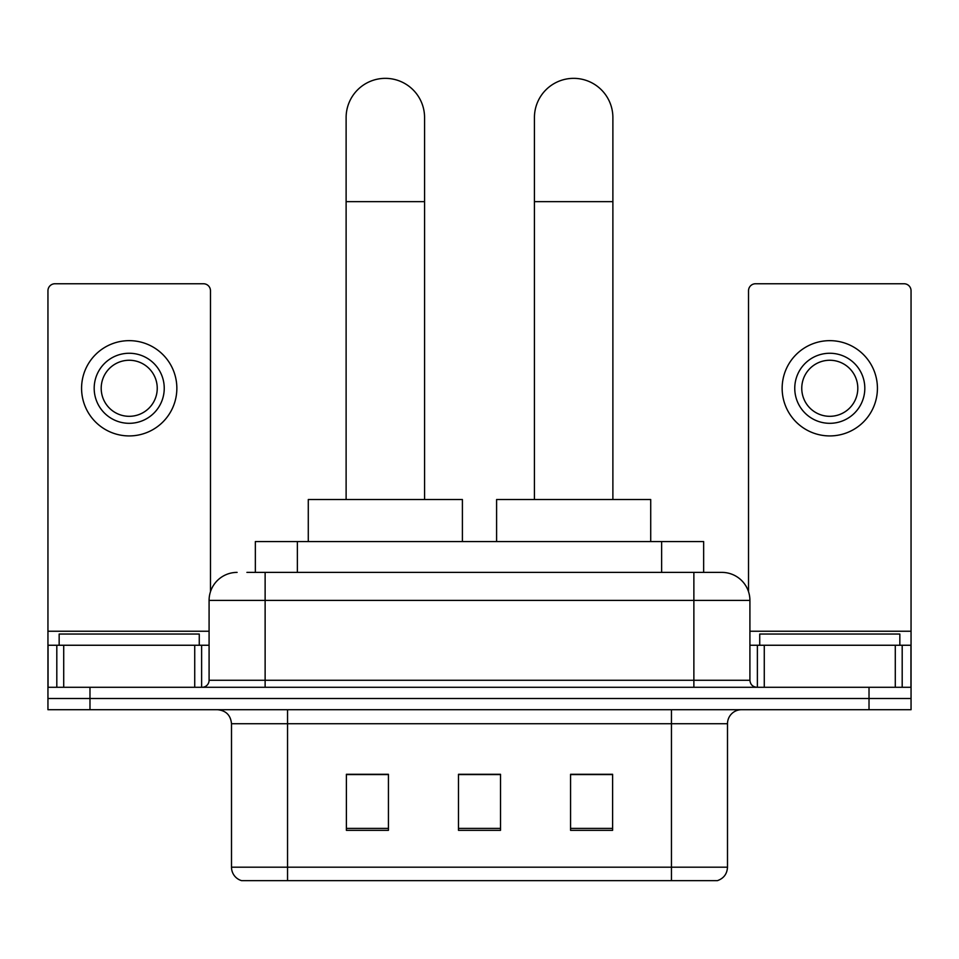<?xml version="1.0" encoding="UTF-8"?>
<svg xmlns="http://www.w3.org/2000/svg" width="959" height="959" viewBox="0 0 959 959"><rect width="100%" height="100%" fill="white"/><g stroke="black" fill="none" stroke-linecap="round" stroke-linejoin="round"><path stroke-width="1.44" d="M255.346 572.391L255.346 541.571L703.654 541.571L703.654 572.391M247.554 572.391L721.468 572.391M246.919 572.391L265.128 572.391L265.128 600.418L209.086 600.418L209.086 680.279A7.001 7.001 0 0 1 202.073 687.291M237.101 572.391A28.027 28.027 0 0 0 209.086 600.418M721.899 572.391A28.027 28.027 0 0 1 749.914 600.418L749.914 680.279C750.334 684.534 752.671 686.872 756.927 687.291M89.978 687.291L47.95 687.291L47.95 698.5L89.978 698.5L47.95 698.5L47.95 709.708L89.978 709.708L89.978 698.5L869.022 698.5L89.978 698.5L89.978 687.291L869.022 687.291L869.022 698.5L911.05 698.5L869.022 698.5L869.022 709.708L89.978 709.708M869.022 709.708L911.05 709.708L911.05 645.251L911.05 687.291L869.022 687.291M727.497 867.2C727.114 873.913 723.745 878.396 717.416 880.65L671.456 880.65L671.456 867.2L727.497 867.2L727.497 723.721A14.013 14.013 0 0 1 741.511 709.708M231.503 867.2L287.544 867.2L287.544 880.65L671.456 880.65L241.584 880.65A14.013 14.013 0 0 1 231.503 867.2L231.503 723.721C230.663 715.21 226 710.535 217.489 709.708M612.609 830.338L612.609 774.297L570.569 774.297L570.569 830.338L612.609 830.338M388.431 830.338L388.431 774.297L346.391 774.297L346.391 830.338L388.431 830.338M500.514 830.338L500.514 774.297L458.486 774.297L458.486 830.338L500.514 830.338M500.514 774.584L458.486 774.584M388.431 774.584L346.391 774.584M612.609 774.584L570.569 774.584M199.268 645.251L199.268 634.043L59.158 634.043L59.158 645.251M194.725 687.291L194.725 645.251L63.714 645.251L63.714 687.291M210.477 591.667L210.477 290.769A7.001 7.001 0 0 0 203.476 283.756L54.951 283.756A7.001 7.001 0 0 0 47.95 290.769L47.95 645.251L63.714 645.251M194.725 645.251L209.086 645.251M47.95 687.291L47.95 645.251M129.213 353.26A35.027 35.027 0 0 0 94.186 388.287A35.027 35.027 0 0 0 129.213 423.315A35.027 35.027 0 0 0 164.241 388.287A35.027 35.027 0 0 0 129.213 353.26M129.213 360.26A28.027 28.027 0 0 0 101.198 388.287A28.027 28.027 0 0 0 129.213 416.314A28.027 28.027 0 0 0 157.24 388.287A28.027 28.027 0 0 0 129.213 360.26M129.213 435.925A47.638 47.638 0 0 0 176.852 388.287A47.638 47.638 0 0 0 129.213 340.649A47.638 47.638 0 0 0 81.575 388.287A47.638 47.638 0 0 0 129.213 435.925M346.115 499.531L346.115 117.585A39.235 39.235 0 0 1 385.338 78.35A39.235 39.235 0 0 1 424.573 117.585A39.235 39.235 0 0 0 385.338 78.35M424.573 499.531L424.573 117.585M462.406 541.571L462.406 499.531L308.283 499.531L308.283 541.571M534.427 499.531L534.427 117.585A39.235 39.235 0 0 1 573.662 78.35A39.235 39.235 0 0 1 612.885 117.585A39.235 39.235 0 0 0 573.662 78.35M612.885 499.531L612.885 117.585M650.717 541.571L650.717 499.531L496.594 499.531L496.594 541.571M895.286 687.291L895.286 645.251L764.275 645.251L764.275 687.291M895.286 645.251L911.05 645.251L911.05 290.769A7.001 7.001 0 0 0 904.049 283.756L755.524 283.756A7.001 7.001 0 0 0 748.523 290.769L748.523 591.667M749.914 645.251L764.275 645.251M829.787 353.26A35.027 35.027 0 0 0 794.759 388.287A35.027 35.027 0 0 0 829.787 423.315A35.027 35.027 0 0 0 864.814 388.287A35.027 35.027 0 0 0 829.787 353.26M829.787 360.26A28.027 28.027 0 0 0 801.76 388.287A28.027 28.027 0 0 0 829.787 416.314A28.027 28.027 0 0 0 857.802 388.287A28.027 28.027 0 0 0 829.787 360.26M829.787 435.925A47.638 47.638 0 0 0 877.425 388.287A47.638 47.638 0 0 0 829.787 340.649A47.638 47.638 0 0 0 782.148 388.287A47.638 47.638 0 0 0 829.787 435.925M899.842 645.251L899.842 634.043L759.732 634.043L759.732 645.251M297.374 572.391L297.374 541.571M661.626 572.391L661.626 541.571M265.128 687.291L265.128 680.279L749.914 680.279M209.086 680.279L265.128 680.279L265.128 600.418L693.872 600.418L693.872 687.291M749.914 600.418L693.872 600.418L693.872 572.391M671.456 709.708L671.456 723.721L231.503 723.721M727.497 723.721L671.456 723.721L671.456 867.2L287.544 867.2L287.544 709.708M500.514 828.396L458.486 828.396M388.431 828.396L346.391 828.396M612.609 828.396L570.569 828.396M209.086 631.238L47.95 631.238M201.618 645.251L201.618 687.291M48.058 645.251L48.058 687.291M56.809 687.291L56.809 645.251M346.115 201.654L424.573 201.654M534.427 201.654L612.885 201.654M911.05 631.238L749.914 631.238M910.942 687.291L910.942 645.251M902.191 645.251L902.191 687.291M757.382 687.291L757.382 645.251"/></g></svg>
